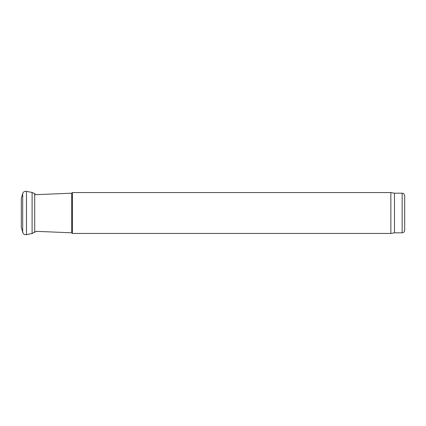 <?xml version="1.0" encoding="UTF-8"?>
<svg xmlns="http://www.w3.org/2000/svg" width="426" height="426" viewBox="0 0 426 426"><rect width="100%" height="100%" fill="white"/><g stroke="black" fill="none" stroke-linecap="round" stroke-linejoin="round"><path stroke-width="0.64" d="M22.69 232.452L22.69 193.532L21.3 198.425L21.3 227.575L23.174 233.437C24.032 234.46 25.134 234.864 26.481 234.657L32.104 233.533L36.146 231.334M22.69 193.532L23.174 192.563C24.042 191.535 25.145 191.13 26.481 191.343L32.104 192.467L32.104 233.533M32.104 192.467L34.714 193.606L34.714 232.388M36.082 231.329L71.738 232.809L71.738 193.191L72.377 192.552L72.377 233.448L71.738 232.809M404.7 230.253L404.7 195.747L404.7 230.253C404.551 231.808 403.699 232.66 402.144 232.809L394.476 232.809L390.85 233.448L72.377 233.448M390.85 233.448L390.85 192.552L72.377 192.552M394.476 232.809L394.476 193.191L390.85 192.552M26.481 191.343L26.481 234.657M402.144 232.809L402.144 193.191L394.476 193.191M34.714 193.606L35.188 193.963M35.188 194.709L71.738 193.191M402.144 193.191C402.921 193.734 403.39 192.137 404.7 195.747"/></g></svg>
